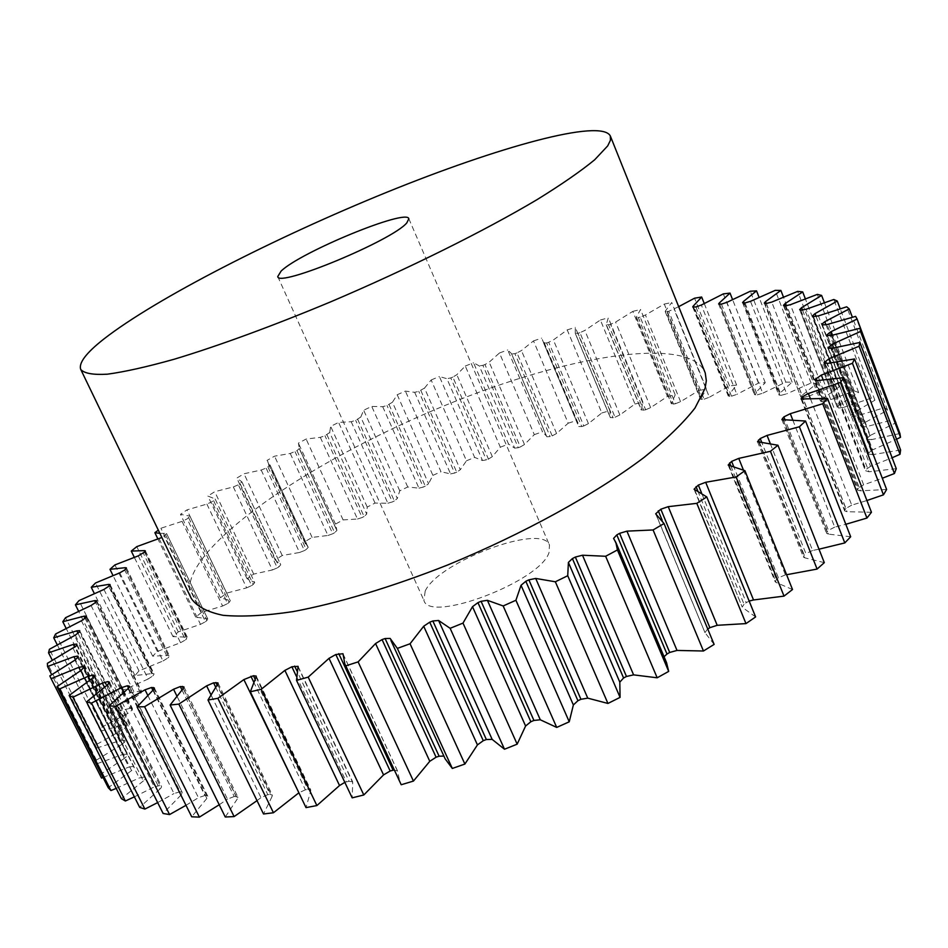 <?xml version="1.0" encoding="UTF-8"?>
<svg xmlns="http://www.w3.org/2000/svg" width="948" height="948" viewBox="0 0 948 948"><rect width="100%" height="100%" fill="white"/><g stroke="black" fill="none" stroke-linecap="round" stroke-linejoin="round"><path stroke-width="0.71" stroke-dasharray="4.74 3.56" d="M425.202 590.995C438.746 561.512 542.481 522.798 549.473 545.076L549.022 552.589C540.336 581.432 429.278 623.594 423.922 600.451L425.202 590.995M191.295 598.472C186.318 586.776 191.318 571.869 206.297 553.75C250.746 500.781 364.151 435.179 474.13 394.036C583.755 352.976 689.196 338.033 704.874 371.96M217.578 684.255L272.029 796.581L272.337 795.076L270.144 794.436L217.056 684.954M183.189 688.509L237.296 798.974L237.889 797.114L236.253 796.486L183.308 688.378M153.256 689.919L206.854 798.429L207.79 796.225L206.64 795.656L154.014 689.089M128.027 688.615L180.985 795.088L182.3 792.575L129.378 687.146M107.61 684.764L159.809 789.174L161.219 787.717L161.539 786.366L109.518 682.726M92.027 678.578L143.361 780.927L145.198 779.173L145.53 777.846L94.421 676.043M81.196 670.283L131.594 770.582L133.846 768.555L134.201 767.276L84.017 667.333M74.939 660.116L124.354 758.4L127.044 756.137L127.423 754.975L78.198 656.928M73.079 648.314L121.463 744.666L124.579 742.189L124.982 741.241L76.776 645.102M75.33 635.124L122.659 729.628L126.191 726.95L126.57 726.239L79.407 631.925M81.421 620.774L127.707 713.512L131.938 710.194L85.806 617.622M91.055 605.488L136.299 696.567L140.79 693.344L95.689 602.407M103.936 589.455L148.161 678.993L152.853 675.888L108.759 586.457M109.707 585.402L153.742 674.739L152.853 675.888M125.847 568.895L168.91 656.857L169.396 655.708L168.092 655.424L125.764 568.978M144.57 552.032L186.709 638.727L187.396 637.412L186.389 637.103L144.902 551.724M165.616 534.945L206.865 620.525L207.79 619.032L166.611 533.594L161.871 537.492M188.711 517.786L229.132 602.383L230.293 600.724L189.967 516.269L187.159 518.9L182.063 521.353L160.899 528.249L158.316 530.145M213.62 500.663L253.258 584.418L254.692 582.593L215.149 499.004L211.961 501.776L206.889 504.075L186.969 509.894L180.499 514.326L189.47 516.067M240.105 483.705L279.032 566.75L280.738 564.771L241.918 481.892L238.351 484.795L233.338 486.928L214.758 491.692L207.885 496.077L214.817 498.814M267.952 467.009L306.228 549.473L308.219 547.34L270.062 465.03L266.115 468.075L261.198 470.03L244.027 473.763L236.81 478.076L241.716 481.738M296.961 450.656L334.632 532.693L336.931 530.418L299.355 448.499L296.961 450.656L290.254 453.476L274.553 456.178L267.052 460.396L269.967 464.935M326.941 434.741L364.068 516.494L366.698 514.112L329.679 432.513L324.974 435.76L320.317 437.348L306.133 439.043L298.407 443.143L299.355 448.499M357.692 419.348L394.344 500.947L397.319 498.529L360.773 417.061L355.678 420.331L351.198 421.73L338.59 422.429L330.674 426.399L329.679 432.513M389.036 404.559L425.285 486.146L428.579 483.705L392.436 402.236L386.997 405.495L382.708 406.692L371.746 406.419L363.665 410.235L360.773 417.061M420.817 390.434L456.711 472.163L460.313 469.71L424.514 388.088L418.755 391.334L414.679 392.33L405.4 391.097L397.212 394.735L392.436 402.236M272.029 796.581L263.52 813.988M237.296 798.974L225.269 817.01M397.212 394.735L432.892 475.363L428.579 483.705M424.514 388.088L431.15 379.982L466.475 460.799L460.313 469.71M296.297 676.149L346.364 781.91L349.125 781.294L296.961 671.018M346.364 781.91L344.835 782.361M256.043 677.085L310.671 791.13L306.014 807.613M310.671 791.13L310.754 789.992L307.934 789.388L255.012 678.969M253.59 681.849L305.375 789.803L307.934 789.388M305.375 789.803L298.893 792.789M215.575 686.98L267.822 794.661L270.144 794.436M267.822 794.661L260.973 797.635L210.788 694.457M257.015 800.645L260.973 797.635M181.945 689.871L234.203 796.521L236.253 796.486M234.203 796.521L227.52 799.117L176.802 695.868M219.225 804.745L227.52 799.117M206.854 798.429L191.697 816.785M152.889 690.274L204.875 795.502L206.64 795.656M204.875 795.502L198.452 797.695L147.734 695.251M185.998 805.302L198.452 797.695M180.985 795.088L163.115 813.491M128.561 688.153L180.084 791.758L181.542 792.078M180.084 791.758L174.005 793.547L123.596 692.36M157.664 802.589L174.005 793.547M159.809 789.174L139.676 807.364M108.984 683.544L159.928 785.513L161.101 785.987M159.928 785.513L154.275 786.887L104.387 687.205M134.379 796.853L154.275 786.887M143.361 780.927L121.403 798.666M94.16 676.647L145.317 777.609M144.452 776.993L139.273 777.964L90.06 679.941M116.201 788.392L139.273 777.964M131.594 770.582L108.226 787.705M83.993 667.676L134.142 767.181M133.573 766.434L128.904 767.039L80.497 670.722M103.048 777.502L128.904 767.039M101.306 777.597L49.829 675.888M124.354 758.4L99.978 774.753M77.985 656.206L127.423 754.975M127.139 754.122L123.015 754.359L75.485 659.784M121.463 744.666L96.435 760.106L96.874 763.792L123.015 754.359M76.824 644.285L124.982 741.241M124.958 740.305L121.403 740.198L74.762 647.271M122.659 729.628L97.324 744.062L96.72 748.055L121.403 740.198M79.703 631.036L126.807 725.22L126.57 726.239M126.807 725.22L123.809 724.793L78.068 633.406M127.707 713.512L102.348 726.867L100.772 731.121L123.809 724.793M86.339 616.662L132.4 709.128L131.938 710.194M132.4 709.128L132.447 708.523L129.971 708.405L85.119 618.428M136.299 696.567L111.189 708.796L108.712 713.24L129.971 708.405M96.435 601.388L141.477 692.23L140.79 693.344M141.477 692.23L141.631 691.447L139.593 691.246L95.594 602.525M148.161 678.993L123.513 690.073L120.23 694.659L139.593 691.246M153.742 674.739L154.05 673.779L152.403 673.53L109.221 585.947M119.756 572.865L163.009 660.981L139.012 670.888L134.983 675.569L152.403 673.53M163.009 660.981L167.843 658.019L124.721 569.985M168.91 656.857L167.843 658.019M138.242 555.884L180.535 642.72L157.368 651.442L152.675 656.17L168.092 655.424M180.535 642.72L185.476 639.912L143.29 553.122M186.709 638.727L185.476 639.912M159.098 538.665L200.49 624.353L178.283 631.901L172.998 636.641L186.389 637.103M200.49 624.353L205.491 621.71L164.182 536.058M206.865 620.525L205.491 621.71M182.063 521.353L222.614 606.021L201.486 612.42L195.679 617.124L207.043 618.736M222.614 606.021L227.627 603.556L187.159 518.9M229.132 602.383L227.627 603.556M206.889 504.075L246.646 587.855L226.714 593.104L220.434 597.761L229.772 600.44M246.646 587.855L251.647 585.568L211.961 501.776M253.258 584.418L251.647 585.568M233.338 486.928L272.36 569.973L253.709 574.097L247.025 578.671L254.337 582.356M272.36 569.973L277.314 567.876L238.351 484.795M279.032 566.75L277.314 567.876M261.198 470.03L299.544 552.483L282.243 555.504L275.204 559.96L280.525 564.581M299.544 552.483L304.426 550.575L266.115 468.075M306.228 549.473L304.426 550.575M290.254 453.476L327.984 535.466L312.117 537.409L304.77 541.735L308.124 547.221M327.984 535.466L332.76 533.76L295.053 451.698M334.632 532.693L332.76 533.76M320.317 437.348L357.491 519.018L343.105 519.907L335.509 524.078L336.907 530.37M357.491 519.018L362.136 517.525L324.974 435.76M364.068 516.494L362.136 517.525M351.198 421.73L387.874 503.222L375.041 503.068L367.231 507.073L366.698 514.112M387.874 503.222L392.365 501.93L355.678 420.331M394.344 500.947L392.365 501.93M382.708 406.692L418.957 488.161L407.723 486.999L399.748 490.815L397.319 498.529M418.957 488.161L423.258 487.082L386.997 405.495M425.285 486.146L423.258 487.082M432.892 475.363L440.986 471.749L405.4 391.097M414.679 392.33L450.573 473.905L440.986 471.749M450.573 473.905L454.661 473.052L418.755 391.334M456.711 472.163L454.661 473.052M466.475 460.799L474.652 457.41L439.398 376.522L446.935 378.714L482.52 460.527L474.652 457.41M482.52 460.527L486.383 459.899L450.774 377.92L446.935 378.714M488.445 459.081L492.332 456.628L500.343 447.195L465.29 366.035L456.829 374.709L452.848 377.079L488.445 459.081L486.383 459.899M500.343 447.195L508.555 444.055L473.562 362.788L479.297 365.916L514.657 448.12L508.555 444.055M514.657 448.12L518.272 447.717L482.876 365.324L479.297 365.916M520.334 446.958L524.493 444.529L534.305 434.634L499.466 352.988L489.192 362.172L484.961 364.542L520.334 446.958L518.272 447.717M534.305 434.634L542.517 431.767L507.725 349.966L511.434 353.533L546.569 436.187L542.517 431.767M546.783 436.755L550.124 436.578L514.906 353.64L511.612 354.031L546.795 436.779M552.186 435.89L556.583 433.497L568.196 423.199L533.499 340.901L521.447 350.559L516.968 352.905L552.186 435.89L550.124 436.578M568.196 423.199L576.36 420.604L541.699 338.14L576.36 420.604M578.73 426.505L581.776 426.553L546.652 342.927L543.666 343.081M583.814 425.948L588.435 423.614L601.814 412.961L567.212 329.88L553.395 339.953L548.702 342.275L583.814 425.948L581.776 426.553M601.814 412.961L609.884 410.685L575.294 327.392L575.294 333.222L610.311 417.464L609.884 410.685M610.311 417.464L613.024 417.748L577.948 333.281L575.294 333.222M615.027 417.215L619.862 414.951L634.97 404.026L600.392 320.009L584.845 330.425L579.951 332.701L615.027 417.215L613.024 417.748M634.97 404.026L642.898 402.071L608.308 317.805L606.282 324.5L641.31 409.702L642.898 402.071M641.31 409.702L643.668 410.223L608.569 324.797L606.282 324.5M645.624 409.785L650.636 407.604L667.451 396.477L632.826 311.371L615.596 322.083L610.524 324.287L645.624 409.785L643.668 410.223M667.451 396.477L675.189 394.866L640.54 309.475L636.416 317.023L671.516 403.327L675.189 394.866M671.516 403.327L673.495 404.085L638.312 317.556L636.416 317.023M675.391 403.741L680.557 401.668L699.032 390.398L664.299 304.071L645.422 314.997L640.208 317.13L675.391 403.741L673.495 404.085M699.032 390.398L706.521 389.166L671.741 302.519L665.46 310.885L700.702 398.421L706.521 389.166M700.702 398.421L700.465 399.12L702.267 399.428L666.942 311.655L665.188 311.501L665.46 310.885M678.709 306.654L668.755 311.311L704.091 399.179L702.267 399.428M704.091 399.179L709.388 397.224L674.087 309.285M693.592 307.235L728.621 395.067L736.632 385.078L729.474 385.919L709.388 397.224M728.621 395.067L728.23 395.956L729.747 396.323L694.209 307.176M695.927 306.939L731.477 396.181L729.747 396.323M731.477 396.181L736.869 394.38L701.342 305.031M719.781 304.249L754.999 393.384L765.261 382.708L758.483 383.122L736.869 394.38M754.999 393.384L754.407 394.486L755.663 394.889L719.84 304.249M721.44 304.118L757.274 394.854L755.663 394.889M757.274 394.854L762.725 393.219L726.903 302.353M744.085 302.945L779.564 393.467L792.113 382.151L785.797 382.115L762.725 393.219M779.564 393.467L778.723 394.783L779.718 395.209L743.552 302.945M745.01 302.922L781.199 395.292L779.718 395.209M781.199 395.292L786.662 393.847L750.484 301.334M766.221 303.479L801.984 395.387L816.856 383.525L811.085 383.016L786.662 393.847M801.984 395.387L800.847 396.951L765.036 303.396M766.34 303.479L802.944 397.579L801.605 397.366M802.944 397.579L808.371 396.359L771.767 302.08M785.868 305.908L821.952 399.25L839.158 386.926L834.003 385.919L808.371 396.359M821.952 399.25L820.47 401.075L783.949 305.671M785.086 305.884L822.177 401.798L821.015 401.466M822.177 401.798L827.509 400.838L790.407 304.699M802.612 310.221L839.122 405.14L858.639 392.46L854.195 390.92L827.509 400.838M839.122 405.14L837.25 407.237L799.982 309.866M800.906 310.209L838.553 408.031L837.594 407.569M838.553 408.031L843.756 407.344L806.073 309.273M816.121 316.525L853.129 413.103L874.909 400.21L871.283 398.136L843.756 407.344M853.129 413.103L850.806 415.508L812.756 316.063M813.455 316.537L850.996 415.745M851.742 416.35L856.719 415.959L818.408 315.874M826.028 324.868L863.616 423.199L887.589 410.247L884.875 407.604L856.719 415.959M863.616 423.199L860.796 425.913L821.916 324.323M822.378 324.927L860.855 426.031M861.365 426.778L866.069 426.719L827.035 324.572M896.251 422.595L894.545 419.395L866.069 426.719M831.977 335.308L870.24 435.452L895.86 422.808M870.24 435.452L866.851 438.45L827.521 335.687M827.367 335.521L866.851 438.45M867.088 439.327L871.437 439.635L831.609 335.402M899.913 433.52L871.437 439.635M833.659 347.916L872.646 449.85L896.535 439.232M872.646 449.85L868.617 452.978L828.647 348.663M828.137 348.437L868.617 452.978M868.581 453.985L872.492 454.673L831.811 348.366M900.6 449.968L872.492 454.673M830.792 362.74L870.537 466.333L892.115 457.754M870.537 466.333L865.88 469.556L825.175 363.653M824.322 363.463L865.548 470.706L865.88 469.556M865.548 470.706L868.937 471.784L827.331 363.428M896.263 468.668L868.937 471.784M823.125 379.745L863.628 484.819L882.315 478.242M863.628 484.819L858.378 488.09L816.868 380.634M815.671 380.527L857.727 489.358L858.378 488.09M857.727 489.358L857.62 490.152L860.523 490.839L817.923 380.515M886.617 489.5L860.523 490.839M810.493 398.895L851.731 505.142L866.922 500.52M851.731 505.142L845.936 508.424L803.549 399.487M802.02 399.499L844.952 509.799L845.936 508.424M844.952 509.799L844.668 510.925L847.074 511.707L803.418 399.499M871.449 512.276L847.074 511.707M792.824 420.142L834.714 527.124L845.817 524.291M834.714 527.124L828.434 530.347L785.169 420.142M783.273 420.177L827.118 531.816L828.434 530.347M827.118 531.816L826.573 533.309L828.493 534.127L783.735 420.177M850.676 536.769L828.493 534.127M770.274 443.557L812.59 550.48L819.001 549.188M812.59 550.48L805.883 553.585L761.813 442.526M759.466 442.361L804.248 555.125L805.883 553.585M804.248 555.125L803.359 557.033L804.805 557.839L758.921 442.325M824.31 562.638L804.805 557.839M743.374 469.912L785.442 574.879L786.591 574.725M785.442 574.879L778.403 577.806L733.716 466.594M730.825 465.942L776.459 579.406L778.403 577.806M776.459 579.406L775.156 581.764L776.175 582.499L729.13 465.622M792.516 589.514L776.175 582.499M749.169 601.068L746.266 602.655L701.544 492.924M697.811 490.981L744.038 604.279L746.266 602.655M744.038 604.279L742.225 607.099L694.671 489.701M755.615 616.935L742.853 607.715M662.095 520.049L707.765 629.045M707.362 629.306L704.968 632.612L655.98 514.172M714.128 644.403L705.288 633.039M664.05 656.703L613.652 538.559M666.562 662.652L664.038 658.007M390.161 638.502L445.193 758.91M343.034 654.096L397.485 771.044L400.103 782.598M397.485 771.044L394.214 769.942M298.075 667.001L352.715 782.61L352.17 797.849M352.715 782.61L352.656 781.839L349.125 781.294M668.755 311.311L666.942 311.655M664.299 304.071L671.741 302.519M640.208 317.13L638.312 317.556M632.826 311.371L640.54 309.475M610.524 324.287L608.569 324.797M600.392 320.009L608.308 317.805M579.951 332.701L577.948 333.281M567.212 329.88L575.294 327.392M548.702 342.275L546.652 342.927M533.499 340.901L541.699 338.14M516.968 352.905L514.906 353.64M499.466 352.988L507.725 349.966M484.961 364.542L482.876 365.324M465.29 366.035L473.562 362.788M452.848 377.079L450.774 377.92M431.15 379.982L439.398 376.522M159.868 533.357L165.9 533.38M96.874 763.792L51.69 674.656M96.435 760.106L47.4 663.339M96.72 748.055L52.33 660.306M97.324 744.062L49.426 649.285M100.772 731.121L57.259 644.818M102.348 726.867L55.577 633.999M108.712 713.24L66.147 628.394M111.189 708.796L65.542 617.705M120.23 694.659L78.613 611.247M123.513 690.073L78.968 600.641M134.983 675.569L94.35 593.567M139.012 670.888L95.523 582.984M152.675 656.17L113.013 575.531M157.368 651.442L114.898 564.925M172.998 636.641L134.308 557.306M178.283 631.901L136.785 546.629M195.679 617.124L157.937 539.045M201.486 612.42L160.899 528.249M220.434 597.761L180.499 514.326M226.714 593.104L186.969 509.894M247.025 578.671L207.885 496.077M253.709 574.097L214.758 491.692M275.204 559.96L236.81 478.076M282.243 555.504L244.027 473.763M304.77 541.735L267.052 460.396M312.117 537.409L274.553 456.178M335.509 524.078L298.407 443.143M343.105 519.907L306.133 439.043M367.231 507.073L330.674 426.399M375.041 503.068L338.59 422.429M399.748 490.815L363.665 410.235M407.723 486.999L371.746 406.419M729.474 385.919L694.552 298.205M736.632 385.078L704.234 303.479M758.483 383.122L723.324 293.892M765.261 382.708L732.555 299.532M785.797 382.115L750.318 291.237M792.113 382.151L759.075 297.352M811.085 383.016L775.215 290.361M816.856 383.525L783.451 297.068M834.003 385.919L797.671 291.38M839.158 386.926L805.338 298.786M854.195 390.92L817.33 294.39M858.639 392.46L824.381 302.637M871.283 398.136L833.802 299.497M874.909 400.21L840.189 308.74M884.875 407.604L846.694 306.808M887.589 410.247L852.37 317.213M894.545 419.395L855.606 316.371M680.557 401.668L645.422 314.997M650.636 407.604L615.596 322.083M619.862 414.951L584.845 330.425M588.435 423.614L553.395 339.953M556.583 433.497L521.447 350.559M524.493 444.529L489.192 362.172M492.332 456.628L456.829 374.709M408.837 218.739L549.473 545.076M342.963 653.729L397.39 770.629M610.038 411.029L575.424 327.676M578.067 423.199L543.216 340.261M546.569 436.187L511.434 353.533M336.208 529.126L298.75 447.468M305.446 543.903L267.561 462.233M390.126 638.431L444.209 756.48M613.569 538.417L663.956 657.829M655.684 513.816L704.968 632.612M694.078 489.215L742.225 607.099M728.171 465.041L775.156 581.764M757.535 441.721L803.359 557.033M781.887 419.597L826.573 533.309M801.084 398.978L844.668 510.925M815.09 380.101L857.62 490.152M824.002 363.155L865.548 471.203M828.007 348.26L868.629 454.246M827.343 335.474L867.112 439.386M821.869 324.228L860.796 425.913M812.578 315.862L850.806 415.508M799.65 309.605L837.25 407.237M783.439 305.363L820.47 401.075M764.313 303.076L800.847 396.951M742.592 302.649L778.723 394.783M718.631 303.976L754.407 394.486M692.727 306.962L728.23 395.956M665.188 311.501L700.465 399.12M636.262 317.485L671.397 403.86M606.222 324.832L641.275 410.081M575.294 333.423L610.322 417.701M543.69 343.188L578.754 426.636M299.378 448.534L336.931 530.418M270.062 465.03L308.219 547.34M241.918 481.892L280.738 564.771M215.149 499.004L254.692 582.593M189.967 516.269L230.293 600.724M166.611 533.594L207.79 619.032M145.34 550.835L187.396 637.412M126.404 567.876L169.396 655.708M110.075 584.549L154.05 673.779M96.649 600.7L141.631 691.447M86.434 616.129L132.447 708.523M79.703 630.669L126.783 724.793M76.788 644.083L124.911 740.056M77.961 656.146L127.103 754.051M83.981 667.238L134.201 767.276M94.373 675.77L145.53 777.846M109.518 682.205L161.539 786.366M129.497 686.34L182.3 792.575M154.334 687.94L207.79 796.225M183.9 686.85L237.889 797.114M217.981 682.915L272.337 795.076M256.197 676.09L310.754 789.992M298.075 666.337L352.656 781.839M277.764 276.543L423.922 600.451"/><path stroke-width="1.42" d="M281.094 271.104C300.492 252.061 406.976 208.228 408.837 218.739L406.787 222.91C392.294 240.508 277.574 288.038 277.764 276.543L281.094 271.104M607.715 145.874L594.68 159.774C580.863 171.126 561.737 184.374 537.291 199.495C484.392 230.968 408.327 268.794 330.615 301.867C272.657 326.041 218.324 345.913 174.242 359.221C146.964 366.864 124.686 371.853 107.408 374.187C93.236 375.005 84.348 373.441 80.77 369.495C78.4 363.143 86.067 353.012 103.747 339.1C156.088 298.324 275.347 237.533 386.891 192.219C498.056 147.035 601.02 118.287 610.311 135.931L610.429 140.268L607.715 145.874M610.311 135.931L705.241 372.967L706.331 380.729L705.075 388.36L694.967 408.078C683.224 423.116 666.219 439.588 643.941 457.517C595.356 494.121 523.308 533.866 447.883 564.889C391.453 587.191 337.559 603.331 292.825 611.65C264.895 615.773 241.633 616.982 223.017 615.299C207.351 612.053 196.769 606.447 191.295 598.472L80.77 369.495M257.015 800.645L234.109 816.584L178.828 704.103L206.605 685.866L213.573 682.833L217.981 682.915L217.673 684.124L207.991 700.015L217.85 698.32L243.873 679.586L253.46 675.723L256.197 676.09L256.043 677.085L250.331 691.791L261.186 689.315L284.886 670.39L291.866 666.788L298.075 666.337L296.523 680.368L352.17 797.849L363.807 794.981L308.195 677.133L296.523 680.368M219.225 804.745L199.376 817.129L144.594 706.734L173.555 689.243L180.321 686.553L183.9 686.85L183.557 688.07L170.095 705.028L178.828 704.103M185.998 805.302L169.573 814.557L115.431 706.343L145.032 689.8L151.514 687.49L154.334 687.94L153.955 689.172L137.057 706.912L144.594 706.734M157.664 802.589L144.878 809.094L91.518 703.096L121.273 687.703L127.376 685.76L129.497 686.34L128.027 688.615L109.162 705.81L115.431 706.343M134.379 796.853L125.361 801.001L72.901 697.23L102.337 683.117L107.989 681.565L109.518 682.205L107.61 684.764L86.529 701.911L91.518 703.096M116.201 788.392L110.952 790.549L59.487 689.006L88.211 676.256L93.378 675.083L94.373 675.77L92.027 678.578L69.18 695.453L72.901 697.23M103.048 777.502L101.531 778.047L51.121 678.673L78.803 667.356L83.424 666.551L83.981 667.238L81.196 670.283L57.01 686.684L59.487 689.006M51.69 674.656L47.566 666.527L73.92 656.668L77.961 656.146L78.198 656.928L74.939 660.116L49.829 675.888L51.121 678.673M52.33 660.306L48.538 652.817L73.34 644.415L76.788 644.083L76.314 645.955L47.4 663.339L47.566 666.527M57.259 644.818L53.728 637.803L76.8 630.847L79.703 630.669L79.407 631.925L75.33 635.124L49.426 649.285L48.538 652.817M66.147 628.394L62.793 621.734L84.005 616.188L86.434 616.129L85.806 617.622L81.421 620.774L55.577 633.999L53.728 637.803M78.613 611.247L75.413 604.836L94.658 600.653L96.649 600.7L95.689 602.407L91.055 605.488L65.542 617.705L62.793 621.734M94.35 593.567L91.245 587.298L108.475 584.43L110.075 584.549L109.233 585.935L103.936 589.455L78.968 600.641L75.413 604.836M113.013 575.531L109.968 569.321L125.148 567.698L126.404 567.876L124.721 569.985L119.756 572.865L95.523 582.984L91.245 587.298M134.308 557.306L131.274 551.072L144.38 550.634L145.34 550.835L144.57 552.032L138.242 555.884L114.898 564.925L109.968 569.321M250.331 691.791L306.014 807.613L316.881 805.563L261.186 689.315M344.835 782.361L339.538 785.537L284.886 670.39M316.881 805.563L339.538 785.537M298.893 792.789L243.873 679.586M207.991 700.015L263.52 813.988L273.439 812.756L298.466 793.12M234.109 816.584L225.269 817.01L170.095 705.028M199.376 817.129L191.697 816.785L137.057 706.912M169.573 814.557L163.115 813.491L109.162 705.81M144.878 809.094L139.676 807.364L86.529 701.911M125.361 801.001L121.403 798.666L69.18 695.453M110.952 790.549L108.226 787.705L57.01 686.684M101.531 778.047L50.931 678.294M895.86 422.808L857.111 319.038L830.661 331.871L831.977 335.308M860.511 331.48L860.12 328.257L899.913 433.52L900.517 437.289L860.511 331.48L832.237 344.183L833.659 347.916M896.535 439.232L900.517 437.289M859.066 346.245L859.883 342.465L900.6 449.968L900.019 454.282L859.066 346.245L829.216 358.605L830.792 362.74M892.115 457.754L900.019 454.282M852.453 363.285L854.539 358.96L896.263 468.668L894.426 473.514L852.453 363.285L821.324 375.088L823.125 379.745M882.315 478.242L894.426 473.514M840.39 382.494L843.827 377.659L886.617 489.5L883.453 494.844L840.39 382.494L808.395 393.503L810.493 398.895M866.922 500.52L883.453 494.844M822.722 403.741L827.521 398.421L871.449 512.276L866.946 518.058L822.722 403.741L790.3 413.684L792.824 420.142M845.817 524.291L866.946 518.058M799.389 426.766L805.551 421.042L850.676 536.769L844.798 542.92L799.389 426.766L767.05 435.416L770.274 443.557M819.001 549.188L844.798 542.92M770.44 451.295L777.952 445.24L824.31 562.638L817.093 569.073L770.44 451.295L738.753 458.394L743.374 469.912M786.591 574.725L817.093 569.073M736.122 476.963L744.903 470.67L792.516 589.514L784.032 596.114L736.122 476.963L705.679 482.283L753.518 599.966L784.032 596.114M753.518 599.966L749.169 601.068M696.816 503.341L706.77 496.918L755.615 616.935L745.981 623.594L696.816 503.341L668.221 506.67L717.198 625.301L745.981 623.594M717.198 625.301L709.862 627.683L660.815 509.218L668.221 506.67M707.765 629.045L709.862 627.683M653.089 529.956L664.038 523.521L714.128 644.403L703.463 651.003L653.089 529.956L626.936 531.141L677.014 650.435L703.463 651.003M677.014 650.435L669.703 652.449L619.589 533.357L626.936 531.141M615.856 542.457L666.562 662.652L668.684 671.397L617.421 549.959L615.856 542.457L613.569 538.417L616.804 534.909L666.989 654.037L669.703 652.449M666.989 654.037L664.05 656.703M668.684 671.397L657.177 677.796L605.642 556.275L582.499 555.22L633.596 674.869L657.177 677.796M633.596 674.869L626.474 676.469L575.353 557.057L582.499 555.22M623.583 677.986L619.802 682.133L620.075 697.373L567.734 575.72L568.397 562.425L572.402 558.573L623.583 677.986L626.474 676.469M620.075 697.373L607.941 703.452L555.35 581.788L535.703 578.434L587.748 698.143L607.941 703.452M587.748 698.143L580.934 699.28L528.889 579.856L535.703 578.434M577.924 700.714L573.362 704.957L569.238 721.795L515.913 600.262L521.044 585.283L525.82 581.29L577.924 700.714L580.934 699.28M569.238 721.795L556.713 727.424L503.175 605.962L487.414 600.321L540.289 719.781L556.713 727.424M540.289 719.781L533.925 720.444L481.086 601.305L487.414 600.321M530.844 721.748L525.595 726.014L517.158 744.168L463.003 623.097L472.507 606.696L477.958 602.632L530.844 721.748L533.925 720.444M517.158 744.168L504.49 749.228L450.146 628.311L438.592 620.478L492.154 739.381L504.49 749.228M492.154 739.381L486.348 739.535L432.845 620.976L438.592 620.478M483.267 740.696L477.436 744.903L464.887 764.052L410.057 643.763L423.697 626.237L429.728 622.184L483.267 740.696L486.348 739.535M464.887 764.052L452.315 768.449L397.354 648.396L390.126 638.431L385.101 638.525L382.056 639.58L436.08 757.203L439.114 756.208L385.101 638.525M390.943 640.504L445.193 758.91L452.315 768.449M443.901 756.077L439.114 756.208M436.08 757.203L429.788 761.291L375.562 643.538L382.056 639.58M308.195 677.133L329.015 658.339L335.817 654.523L342.963 653.729L344.859 664.038L401.217 784.743L413.435 781.081L429.788 761.291M394.214 769.942L393.1 770.203L338.756 653.634M335.817 654.523L390.173 771.008L393.1 770.203M390.173 771.008L383.549 774.895L329.015 658.339M363.807 794.981L383.549 774.895M344.859 664.038L345.819 665.84L358.119 661.882L375.562 643.538M410.057 643.763L397.354 648.396M429.728 622.184L432.845 620.976M463.003 623.097L450.146 628.311M477.958 602.632L481.086 601.305M515.913 600.262L503.175 605.962M525.82 581.29L528.889 579.856M567.734 575.72L555.35 581.788M572.402 558.573L575.353 557.057M617.421 549.959L605.642 556.275M616.804 534.909L619.589 533.357M664.038 523.521L655.684 513.816L660.815 509.218M706.77 496.918L694.078 489.215L698.344 485.08L705.679 482.283M744.903 470.67L728.171 465.041L731.619 461.392L738.753 458.394M777.952 445.24L757.535 441.721L760.225 438.545L767.05 435.416M805.551 421.042L781.887 419.597L783.889 416.895L790.3 413.684M827.521 398.421L801.084 398.978L802.47 396.726L808.395 393.503M843.827 377.659L817.923 380.515L815.09 380.101L815.233 379.401L821.324 375.088M854.539 358.96L827.331 363.428L824.025 362.717L829.216 358.605M859.883 342.465L831.811 348.366L827.983 348.034L832.237 344.183M860.12 328.257L831.609 335.402L827.343 335.474L827.142 334.68L830.661 331.871M678.709 306.654L694.552 298.205L701.662 297.02L693.178 306.168L692.727 306.962L695.927 306.939L701.342 305.031L723.324 293.892L730.031 293.098L719.283 302.993L718.631 303.976L721.44 304.118L726.903 302.353L750.318 291.237L756.54 290.858L743.505 301.452L742.592 302.649L745.01 302.922L750.484 301.334L775.215 290.361L780.879 290.432L765.522 301.654L764.313 303.076L766.34 303.479L771.767 302.08L797.671 291.38L802.695 291.913L785.003 303.692L783.439 305.363L785.086 305.884L790.407 304.699L817.33 294.39L821.62 295.421L801.617 307.662L799.65 309.605L800.906 310.209L806.073 309.273L833.802 299.497L837.274 301.061L815.007 313.634L812.578 315.862L813.455 316.537L818.408 315.874L846.694 306.808L849.23 308.906L824.807 321.692L821.869 324.228L822.378 324.927L827.035 324.572L855.606 316.371L857.111 319.038M157.937 539.045L154.88 532.693L158.316 530.145M154.88 532.693L159.868 533.357M161.871 537.492L136.785 546.629L131.274 551.072M273.439 812.756L217.85 698.32M704.234 303.479L701.662 297.02M732.555 299.532L730.031 293.098M759.075 297.352L756.54 290.858M783.451 297.068L780.879 290.432M805.338 298.786L802.695 291.913M824.381 302.637L821.62 295.421M840.189 308.74L837.274 301.061M852.37 317.213L849.23 308.906M413.435 781.081L358.119 661.882M401.217 784.743L345.819 665.84M477.436 744.903L423.697 626.237M525.595 726.014L472.507 606.696M573.362 704.957L521.044 585.283M619.802 682.133L568.397 562.425M658.256 510.782L662.095 520.049M696.045 486.632L697.811 490.981M701.544 492.924L698.344 485.08M729.605 462.908L730.825 465.942M733.716 466.594L731.619 461.392M758.53 439.991L759.466 442.361M761.813 442.526L760.225 438.545M782.515 418.258L783.273 420.177M785.169 420.142L783.889 416.895M801.427 397.982L802.02 399.499M803.549 399.487L802.47 396.726M815.233 379.401L815.671 380.527M816.868 380.634L815.955 378.264M824.025 362.717L824.322 363.463M825.175 363.653L824.428 361.709M828.647 348.663L828.078 347.158M827.521 335.687L827.142 334.68M824.807 321.692L826.028 324.868M815.007 313.634L816.121 316.525M801.617 307.662L802.612 310.221M785.003 303.692L785.868 305.908M765.522 301.654L766.221 303.479M743.505 301.452L744.085 302.945M719.283 302.993L719.781 304.249M693.178 306.168L693.592 307.235M144.902 551.724L144.38 550.634M125.764 568.978L125.148 567.698M109.221 585.947L108.475 584.43M95.594 602.525L94.658 600.653M85.119 618.428L84.005 616.188M78.068 633.406L76.8 630.847M74.762 647.271L73.34 644.415M75.485 659.784L73.92 656.668M80.497 670.722L78.803 667.356M83.424 666.551L83.993 667.676M90.06 679.941L88.211 676.256M93.378 675.083L94.16 676.647M104.387 687.205L102.337 683.117M107.989 681.565L108.984 683.544M109.518 682.726L109.103 681.908M123.596 692.36L121.273 687.703M127.376 685.76L128.561 688.153M129.378 687.146L128.786 685.949M147.734 695.251L145.032 689.8M151.514 687.49L152.889 690.274M154.014 689.089L153.244 687.513M176.802 695.868L173.555 689.243M180.321 686.553L181.945 689.871M183.308 688.378L182.336 686.399M210.788 694.457L206.605 685.866M213.573 682.833L215.575 686.98M217.056 684.954L215.871 682.501M250.912 676.256L253.59 681.849M255.012 678.969L253.46 675.723M291.866 666.788L296.297 676.149M296.961 671.018L294.627 666.077"/></g></svg>
